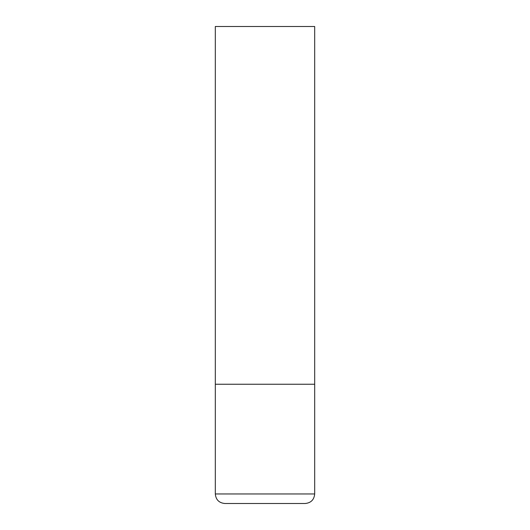<?xml version="1.0" encoding="UTF-8"?>
<svg xmlns="http://www.w3.org/2000/svg" width="530" height="530" viewBox="0 0 530 530"><rect width="100%" height="100%" fill="white"/><g stroke="black" fill="none" stroke-linecap="round" stroke-linejoin="round"><path stroke-width="0.79" d="M314.688 493.96L314.688 384.25L215.312 384.25L314.688 384.25L314.688 26.5L215.312 26.5L215.312 493.96C215.876 499.757 219.056 502.937 224.852 503.5L305.147 503.5C310.944 502.937 314.124 499.757 314.688 493.96L215.312 493.96"/></g></svg>
